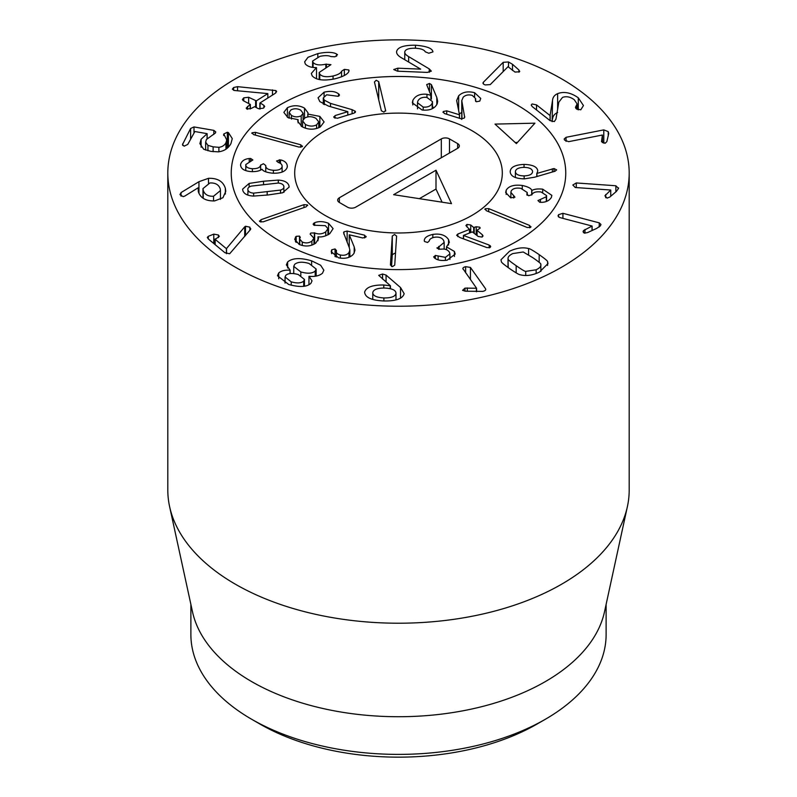 <?xml version="1.0" encoding="UTF-8"?>
<svg xmlns="http://www.w3.org/2000/svg" width="797" height="797" viewBox="0 0 797 797"><rect width="100%" height="100%" fill="white"/><g stroke="black" fill="none" stroke-linecap="round" stroke-linejoin="round"><path stroke-width="1.2" d="M552.54 100.362C552.809 97.254 554.513 95.002 557.641 93.628C564.077 91.237 570.961 92.631 578.283 97.802L583.454 105.543L580.784 109.827L576.321 108.85L575.444 107.406L577.098 103.929L574.278 99.725C570.184 96.786 566.259 96.019 562.513 97.423L558.827 102.175L555.937 119.191L554.323 121.572L550.02 120.596L532.336 106.678L531.201 105.055L532.117 103.969L536.52 104.905L550.069 115.555L552.54 100.362L552.152 121.662M575.912 106.38L575.912 108.472M578.283 97.802L578.283 109.876M557.641 93.628L557.641 109.179M557.641 112.467C554.513 113.841 552.809 116.083 552.54 119.191M550.169 115.515L550.169 120.706M550.069 115.555L550.069 120.626M603.797 129.891L608.221 131.625L608.739 133.488L606.846 141.617L605.192 143.231L601.506 141.697L602.402 135.022L568.61 141.667L564.485 140.033L564.156 138.997L566.039 137.313L603.797 129.891L603.797 143.231M602.462 135.121L602.462 142.683M566.039 137.313L566.039 141.398M615.862 185.761L618.532 188.431L616.34 191.479L609.775 197.078L607.075 198.114L604.903 195.813L610.741 190.025L575.304 187.514L572.824 185.014L576.281 182.951L615.862 185.761L615.862 191.878M610.741 190.025L610.741 196.251M610.721 190.134L610.721 196.271M605.7 194.538L605.7 197.696M618.592 187.913L618.532 188.431M576.281 182.951L576.281 187.584M599.224 222.851L600.958 224.495L600.38 225.86L596.694 228.39L587.528 232.594L584.41 233.113L583.065 231.738L583.534 230.542L592.111 226.039L559.614 217.501L558.02 215.947L558.558 214.682L562.921 213.307L599.224 222.851L599.224 226.966M592.111 226.039L592.111 230.492M592.041 226.129L592.041 230.522M584.968 229.466L584.968 233.202M583.534 230.542L583.534 232.694M562.921 213.307L562.921 218.368M383.895 297.948C391.277 298.028 395.312 296.504 395.979 293.386C395.979 290.267 392.303 288.484 384.951 288.056C377.539 287.966 373.474 289.47 372.777 292.569C372.817 295.707 376.513 297.5 383.895 297.948L383.895 300.957M372.777 292.569L372.767 299.403M395.989 299.891L395.989 293.117L395.979 299.891M400.532 287.538L404.159 293.655C402.664 298.795 395.8 301.226 383.576 300.947C371.412 300.369 365.096 297.42 364.618 292.12C366.172 287.199 372.548 284.828 383.775 285.007L390.44 285.784L378.714 275.354L382.57 274.019L386.067 275.085L400.532 287.538L400.532 298.188M390.44 285.784L390.44 288.743M390.211 285.854L390.211 288.693M291.214 281.839C297.112 283.483 301.276 283.234 303.697 281.102L304.454 279.428L298.307 274.547C292.379 272.913 288.215 273.162 285.804 275.304L285.057 276.967L291.214 281.839L291.214 285.196M303.697 281.102L303.697 286.292M315.194 271.05L316.14 269.017L309.047 263.458C302.402 261.555 297.6 261.864 294.661 264.385L293.744 266.377L300.818 271.926C307.552 273.849 312.344 273.56 315.194 271.05L315.194 276.21M300.818 271.926L300.818 275.553M290.138 270.183L286.332 264.853L287.647 261.944C292.469 257.929 300.469 257.561 311.627 260.848L320.623 265.232L323.851 270.193L322.466 273.232C319.378 275.832 314.895 276.858 309.027 276.3L312.025 280.853L310.9 283.353C306.855 287.079 299.453 287.438 288.673 284.459L277.476 275.742L278.731 272.923C281.441 270.711 285.216 269.824 290.068 270.243L290.138 273.57M287.647 261.944L287.647 267.981M290.068 270.243L290.068 273.57M278.731 272.923L278.731 278.801M308.957 276.37L308.957 284.758M311.627 260.848L311.627 264.465M244.709 226.816L245.486 226.258L249.85 227.165L250.467 229.586L229.656 253.765L224.864 252.689L208.346 239.01L207.31 237.446L208.286 236.34L213.775 234.129L218.388 234.976L219.305 236.43L215.14 239.349L226.398 248.664L244.709 226.816L244.709 236.46M226.537 248.604L226.537 253.685M226.398 248.664L226.398 253.625M215.17 238.931L215.14 244.639M213.775 234.129L213.775 243.503M249.85 227.165L249.85 230.313M250.776 228.729L250.467 229.586M503.186 62.325L508.496 61.947L512.501 64.298L518.897 69.957L519.505 71.8L514.982 72.059L508.018 66.709L490.255 84.592L485.283 84.94C483.201 84.203 482.554 83.326 483.341 82.3L503.186 62.325L503.186 71.571M519.734 71.252L519.505 71.8M482.982 83.077L483.341 82.3L483.341 83.854M429.244 68.891L431.356 71.142L427.272 72.407L397.454 71.182L393.728 69.528L397.823 68.193L420.657 69.13L402.176 58.201C398.251 56.069 396.388 53.877 396.587 51.606C397.603 47.222 403.89 45.09 415.476 45.22C426.046 46.087 431.835 48.119 432.821 51.307L432.97 51.895L428.786 53.23L425.259 51.805C424.203 49.733 420.916 48.537 415.406 48.218C408.881 48.129 405.324 49.354 404.766 51.915C404.587 53.469 405.882 55.033 408.642 56.607L429.244 68.891L429.244 72.318M404.766 51.915L404.746 59.705M415.476 45.22L415.476 48.228M349.036 70.664L348.827 69.947L349.036 70.664C348.608 73.762 343.915 76.472 334.989 78.793C323.582 81.095 315.961 80.089 312.135 75.765L311.338 73.434L316.449 67.596C311.378 67.675 307.682 66.48 305.351 64.029L304.633 61.857L308.031 57.274L317.824 53.598C326.76 51.845 333.016 51.984 336.593 54.017L337.49 54.684L334.959 56.796L330.815 56.547C328.464 55.421 324.857 55.352 319.995 56.328L312.593 61.03L313.062 62.415C315.283 64.956 319.557 65.553 325.853 64.198L330.954 64.647L319.208 72.437L319.756 74.031C321.829 76.711 326.262 77.369 333.056 76.004C338.058 74.759 340.897 73.165 341.564 71.232L344.364 69.379L348.827 69.947L348.827 71.341M344.364 69.379L344.364 75.516M333.056 76.004L333.056 79.192M319.756 74.031L319.756 79.62M313.062 62.415L313.062 67.386M336.593 54.017L336.593 56.248M317.824 53.598L317.824 56.926M316.499 67.675L316.499 78.783M263.867 105.324L264.714 106.439L263.339 108.183L258.487 108.721L254.622 106.678L251.384 108.372L246.861 109.05L246.193 108.123L250.238 104.357L243.254 100.671L242.398 99.555L243.762 97.832L248.644 97.274L256.295 100.87L267.832 93.598L234.348 90.479L232.345 89.154L233.651 87.491L237.576 86.674L275.921 90.569L276.639 91.535L275.114 93.418L260.101 102.883L263.867 105.324L263.867 107.804M272.474 89.882L272.474 95.082M237.576 86.674L237.576 90.778M267.832 93.598L267.832 98.001M248.644 97.274L248.644 103.51M250.148 108.99L250.238 104.357M247.558 106.39L247.558 109.289M260.101 102.883L260.001 109.099M228.42 132.591L232.276 138.618L230.921 143.619C228.34 148.411 224.126 151.161 218.278 151.858L210.777 151.35L203.723 149.258L199.878 143.629L201.103 139.256L207.13 133.667L194.867 131.535L187.743 144.446L184.147 146.16L182.473 144.636L190.622 128.466L193.99 126.932L213.815 130.359L215.748 131.933L215.469 132.93L206.383 139.535L205.656 142.115L207.947 145.373L213.128 146.827L218.886 147.315C222.174 146.897 224.525 145.373 225.95 142.753L226.737 139.983L223.798 133.976L227.354 132.252L228.42 132.591L228.42 147.126M223.559 134.823L223.798 135.58M218.886 147.315L218.886 151.789M207.947 145.373L207.947 150.772M207.13 133.667L207.13 138.339M207.081 133.757L207.081 138.399M201.103 139.256L201.103 147.216M213.546 196.231L220.46 190.543L220.221 188.789C218.737 184.615 215.28 182.672 209.87 182.981L202.976 188.6L203.225 190.363C204.699 194.558 208.147 196.51 213.546 196.231L213.546 200.983M203.225 190.363L203.225 198.284M198.951 181.696L208.485 178.319C217.531 178.03 223.16 181.367 225.352 188.311L225.78 191.31L222.931 197.736L214.582 200.924C205.865 201.133 200.445 198.055 198.333 191.688L198.174 187.763L184.715 196.112L183.171 196.65L180.062 194.767L181.049 192.565L198.951 181.696L198.951 193.372M208.485 178.319L208.485 183.18M181.049 192.565L181.049 196.162M180.062 194.767L179.983 194.259M198.343 187.883L198.343 191.728M463.057 269.167C462.499 268.091 463.356 267.264 465.627 266.686L470.429 267.423L485.542 288.733C486.16 289.899 485.243 290.785 482.803 291.383L465.458 291.204L462.569 290.347L464.99 288.125L476.576 288.245L462.848 268.559M476.576 288.245L476.576 291.742M476.417 288.285L476.417 291.732M467.301 287.906L467.301 291.294M464.99 288.125L464.99 291.174M485.762 289.401L485.542 290.028M470.429 267.423L470.429 279.568M525.731 271.378L536.142 269.784C539.898 267.971 541.442 266.088 540.764 264.166C541.253 263.857 538.603 261.705 532.824 257.69L523.231 251.982L512.81 253.576C509.074 255.379 507.54 257.262 508.197 259.194C507.689 259.493 510.349 261.655 516.167 265.69C521.935 269.705 525.123 271.598 525.731 271.378L525.731 275.493M540.934 271.349L540.764 264.166M508.018 267.493L508.018 258.308L508.197 267.613M528.59 248.554C529.537 248.465 533.073 250.487 539.18 254.641C545.098 258.846 547.908 261.217 547.589 261.745L547.987 263.578L539.459 272.086C532.426 275.393 526.06 276.3 520.371 274.806C519.405 274.895 515.878 272.873 509.801 268.738C503.853 264.514 501.044 262.143 501.373 261.615L500.974 259.782L509.492 251.274C516.526 247.967 522.892 247.06 528.59 248.554L528.59 254.811M547.589 261.745L547.589 265.441M235.374 267.214A230.692 133.189 180 0 1 167.808 173.039A230.692 133.189 180 0 1 398.5 39.85A230.692 133.189 180 0 1 629.192 173.039A230.692 133.189 180 0 1 486.778 296.085A230.692 133.189 180 0 1 235.374 267.214M516.765 104.756A167.25 96.567 180 0 1 565.75 173.039A167.25 96.567 180 0 1 398.5 269.605A167.25 96.567 180 0 1 231.25 173.039A167.25 96.567 180 0 1 334.491 83.824A167.25 96.567 180 0 1 516.765 104.756M259.842 723.995L251.683 719.283L259.842 723.995A196.092 113.214 0 0 0 259.842 723.995A196.092 113.214 0 0 0 537.158 723.995L545.317 719.283A207.619 119.869 180 0 1 251.693 719.283A207.619 119.869 180 0 1 251.683 719.283A207.619 119.869 180 0 1 190.881 634.522L190.881 604.355M606.118 604.355L606.118 634.522A207.619 119.869 180 0 1 545.317 719.283M627.388 506.633L604.505 611.797A207.619 119.869 180 0 1 398.5 716.722A207.619 119.869 180 0 1 192.495 611.797L169.612 506.633A230.692 133.189 0 0 0 235.374 584.201A230.692 133.189 0 0 0 473.298 616.021A230.692 133.189 0 0 0 627.388 506.633A230.692 133.189 0 0 0 629.192 490.025L629.192 173.039M167.808 173.039L167.808 490.025A230.692 133.189 0 0 0 169.612 506.633M524.157 175.888C529.567 175.709 532.376 174.254 532.595 171.554C532.197 168.844 529.288 167.45 523.868 167.38C518.448 167.569 515.619 169.034 515.39 171.744L515.39 177.522L515.39 171.744C515.798 174.443 518.727 175.828 524.157 175.888L524.157 178.867M510.19 171.803C510.299 167.33 514.912 164.869 524.037 164.401C532.715 164.68 537.298 166.862 537.776 170.937L536.929 173.407L554.035 168.546L556.625 169.861L555.091 171.206L534.638 177.203L524.346 178.867C515.32 178.628 510.608 176.267 510.19 171.803L510.19 171.634M536.929 173.407L536.929 176.526M536.799 173.357L536.799 176.565M524.037 164.401L524.037 167.38M486.19 210.637L485.253 208.724L488.691 208.615L529.676 225.471L530.603 227.384L527.166 227.494L486.19 210.637M484.855 209.402L485.253 208.724M531.001 226.707L530.603 227.384M432.821 234.418C440.253 233.342 445.493 235.055 448.532 239.568L449.349 242.378L446.519 246.871L454.42 251.453L455.177 254.104L447.197 260.181C441.389 260.978 437.154 260.23 434.504 257.939L433.857 257.202L435.311 255.429L445.423 257.361L449.906 253.894L449.438 252.231C447.675 249.581 444.736 248.584 440.641 249.252L437.154 248.325L444.168 242.388L443.62 240.465C441.966 237.695 438.908 236.629 434.425 237.267C431.187 237.974 429.463 239.21 429.244 240.993L427.581 242.477L424.532 241.501L424.273 240.804C424.213 237.885 427.062 235.753 432.821 234.418L432.821 237.675M439.077 246.393L439.077 249.391M437.154 248.325L436.985 247.747M445.423 257.361L445.423 260.44M438.131 256.086L438.131 259.812M433.857 257.202L433.698 256.674M454.42 251.453L454.42 256.485M446.559 246.94L446.559 249.74M446.519 246.871L446.519 249.72M448.532 239.568L448.532 245.058M354.217 246.931L354.964 250.218L353.768 253.685C350.62 257.71 345.539 259.085 338.536 257.81L331.243 251.722L331.751 249.78L335.059 248.943L336.384 250.627C335.816 252.689 337.131 254.143 340.339 254.99C344.244 255.737 347.133 254.93 348.976 252.589L349.843 250.089L349.335 247.777L343.597 232.804L343.915 231.847L347.133 231.06L364.657 235.195L365.923 237.107L362.695 237.974L349.285 234.806L354.217 246.931L354.217 252.968M348.976 252.589L348.976 257.272M340.339 254.99L340.339 258.138M336.414 250.298L336.284 257.132M331.492 250.358L331.492 253.117M349.235 234.876L349.235 247.528M349.843 255.179L350.421 256.594M366.172 236.43L365.923 237.107M347.133 231.06L347.133 242.278M307.403 204.909L306.217 206.782L263.189 221.835L259.772 221.576L260.948 219.703L303.986 204.65L307.403 204.909L307.712 205.526M259.772 221.576L259.453 220.958M253.625 193.143L280.534 190.084C283.284 189.158 284.37 187.823 283.792 186.06C283.174 184.306 281.291 183.31 278.143 183.051L251.224 186.109C248.475 187.036 247.399 188.371 247.977 190.134C248.584 191.878 250.467 192.884 253.625 193.143L253.625 196.092M247.827 195.076L247.977 190.134M280.534 190.084L280.534 193.282M283.941 192.326L283.792 186.06M278.302 180.102C284.15 180.441 287.677 182.234 288.883 185.482L289.162 187.046L282.616 192.774L268.2 194.956L253.466 196.082C247.618 195.753 244.091 193.96 242.876 190.712L242.607 189.148L249.142 183.42L263.528 181.238L278.302 180.102L278.302 183.061M249.142 183.42L249.142 187.086M300.818 144.825L302.312 146.618L298.965 147.076L253.526 134.593L252.021 132.8L255.379 132.342L300.818 144.825L300.818 147.276M302.531 146.09L302.312 146.618M251.802 133.328L252.021 132.8M352.105 109.687L355.183 111.191L354.167 113.114L337.45 118.245L334.092 117.577L335.009 115.595L347.801 111.67L328.513 106.101L319.816 101.578L318.053 97.792L324.08 92.183C330.386 90.738 335.188 91.286 338.506 93.827L339.094 94.305L338.097 96.307L326.67 94.783L323.303 97.911L324.339 100.153L330.506 103.391L352.105 109.687L352.105 113.742M324.339 100.153L324.339 104.636M339.094 95.809L339.094 94.305L339.472 95.092M338.506 93.827L338.506 96.168M324.08 92.183L324.08 96.178M347.801 111.67L347.801 115.067M334.092 117.577L333.714 116.77M355.183 112.576L355.183 111.191L355.522 111.899M464.741 116.691L464.193 118.155L460.845 118.713L444.238 113.473L443.351 111.49L446.728 110.843L459.5 114.788L456.661 100.542L458.654 95.809C462.569 92.014 467.889 90.978 474.604 92.701L480.73 98.439L479.774 101.109L476.327 101.737L475.341 99.974L475.65 98.619L472.262 95.381C468.516 94.395 465.498 95.002 463.196 97.214L461.762 100.621L464.671 117.328M474.604 92.701L474.604 96.547M459.331 114.001L461.762 112.337M459.5 114.788L459.5 118.295M459.431 114.858L459.431 118.275M442.963 112.307L443.351 111.49M516.386 143.599L495.007 124.103L534.936 123.166L516.386 143.599M515.151 142.464L517.462 142.414M423.187 107.067C427.83 107.456 430.828 106.131 432.193 103.092L432.472 101.627L426.823 97.354C422.161 96.955 419.152 98.27 417.777 101.289L417.508 102.753L423.187 107.067L423.187 110.106M432.193 103.092L432.193 108.761M436.806 97.503L437.663 101.269L437.244 103.67C434.773 108.681 429.722 110.793 422.091 109.996L412.358 102.853L412.796 100.512C415.267 95.71 419.999 93.638 426.973 94.295L430.948 95.341L426.674 84.612L429.493 83.456L431.396 84.631L436.806 97.503L436.806 104.596M431.396 84.631L431.396 99.187M432.472 106.011L433.369 108.143M430.948 95.341L430.948 98.798M430.838 95.411L430.838 98.718M412.796 100.512L412.796 104.935M385.628 111.112L385.628 110.414L383.865 112.128L381.355 110.763L374.441 81.981L376.214 80.278L378.714 81.643L385.678 110.783M291.443 115.445C294.661 117.189 297.909 117.308 301.186 115.804L303.099 113.274L300.748 110.175C297.51 108.442 294.282 108.332 291.035 109.837L289.122 112.377L291.443 115.445L291.443 119.082M301.186 115.804L301.186 126.185M305.371 124.392C309.206 126.474 312.952 126.633 316.608 124.87L318.79 121.961L315.991 118.374C312.195 116.322 308.469 116.183 304.823 117.946L302.611 120.855L305.371 124.392L305.371 128.187M316.608 124.87L316.608 128.496M319.856 116.402L324.11 121.941L320.245 127.012C314.227 130.021 308.1 129.881 301.854 126.603L297.739 121.214L298.098 119.65L287.866 117.577L283.852 112.367L287.398 107.695C293.326 104.955 299.034 105.104 304.514 108.143L308.05 112.875L307.901 114.091L319.856 116.402L319.856 127.221M307.901 114.091L307.901 116.88M307.811 114.041L307.811 116.89M304.514 108.143L304.514 118.135M287.398 107.695L287.398 117.298M298.098 119.65L298.098 122.877M240.564 165.099L240.614 164.361C241.65 160.974 244.52 159.021 249.212 158.523L250.637 158.473L252.868 159.948L245.805 164.541C245.645 166.971 247.837 168.366 252.38 168.705C257.301 168.815 260.031 167.649 260.589 165.218L263.438 163.734L265.76 165.517C265.58 168.267 268.121 169.851 273.391 170.269C278.452 170.498 281.361 169.293 282.118 166.663C282.277 164.67 280.982 163.265 278.243 162.449L276.539 160.974L280.514 159.888L280.514 163.505L280.514 159.888C285.187 161.004 287.438 163.355 287.289 166.942C286.063 171.305 281.251 173.407 272.863 173.228C266.676 172.541 263.07 171.225 262.054 169.273L261.924 169.273C259.892 170.907 256.465 171.694 251.633 171.644C244.091 171.086 240.415 168.655 240.614 164.361L240.614 165.806M282.118 166.663L282.118 172.052L282.118 166.663M273.391 170.269L273.391 173.248M265.76 165.517L265.73 171.803M260.589 165.218L260.589 170.07M252.38 168.705L252.38 171.674M245.805 164.541L245.775 170.608M249.212 158.523L249.212 161.532M287.338 166.145L287.289 166.942M328.553 223.329L333.106 228.629L329.729 233.74C325.325 236.35 321.43 237.357 318.063 236.779L318.501 238.741L315.761 243.115C310.81 246.442 305.271 246.881 299.164 244.42L294.691 239.319L296.155 236.35L299.513 236.081L299.772 239.12L302.272 242.019C305.709 243.434 308.917 243.135 311.906 241.132L313.948 238.193L310.133 234.079L310.81 233.063L314.666 232.933C318.541 234.527 322.227 234.169 325.734 231.857L327.956 228.629L325.306 225.671L314.008 225.232L313.111 224.166L314.616 222.712C318.81 221.078 323.452 221.287 328.553 223.329L328.553 234.497M314.656 222.732L314.656 225.441M325.734 231.857L325.734 235.812M314.666 232.933L314.666 243.822M311.906 241.132L311.906 245.087M302.272 242.019L302.272 245.506M300.32 237.107L300.12 237.795M295.438 237.068L295.438 241.65M317.983 236.839L317.983 240.764M391.536 266.487L392.283 254.831L394.545 253.326L395.481 253.476M392.283 236.002L394.545 234.497L396.597 236.091L394.734 265.122L392.473 266.626L390.42 265.032L392.283 236.002L392.283 254.831M457.827 234.039L469.453 229.446L465.916 225.541L466.952 224.425L470.728 224.993L473.687 227.484L476.198 226.766L479.674 227.175L480.202 228.072L477.054 230.313L482.404 234.826L483.052 235.922L481.966 237.058L478.23 236.48L472.362 231.897L463.426 235.434L489.199 245.077L490.733 246.562L489.717 247.678L486.698 247.518L459.849 237.496L456.651 235.274L457.827 234.039L457.827 236.639M490.195 245.606L490.195 247.429M463.505 235.494L463.505 238.861M463.426 235.434L463.426 238.831M482.404 234.826L482.404 236.848M477.114 230.014L477.054 235.484M476.198 226.766L476.198 234.766M470.728 224.993L470.728 232.545M469.453 233.053L469.513 229.137M506.175 190.224C508.695 186.04 514.065 184.466 522.274 185.472C528.162 186.777 531.31 188.441 531.729 190.453L531.858 190.473C534.349 189.068 537.965 188.64 542.707 189.168L551.843 195.375L551.365 197.457C549.312 200.685 545.905 202.318 541.133 202.338L539.718 202.249L537.955 200.565L546.304 196.749L546.583 195.594L541.083 191.997C536.271 191.39 533.223 192.256 531.938 194.607L528.69 195.773L526.837 194.01L527.245 192.505L520.869 188.341C515.948 187.604 512.72 188.5 511.186 191.021L510.867 192.346L514.962 197.178L510.718 197.845L505.647 192.475L506.175 190.224L506.175 194.438M513.726 195.564L513.726 198.045M526.947 193.781L526.947 195.026M546.304 196.749L546.304 201.462M540.446 199.569L540.446 202.318M542.707 189.168L542.707 192.346M531.858 190.473L531.858 194.787M531.729 190.453L531.729 195.016M522.274 185.472L522.274 188.62M309.027 91.456A167.25 96.567 0 0 0 231.25 173.039A167.25 96.567 0 0 0 398.5 269.605A167.25 96.567 0 0 0 565.75 173.039A167.25 96.567 0 0 0 479.146 88.447A167.25 96.567 0 0 0 309.027 91.456M342.969 122.399A103.809 59.934 180 0 1 448.562 120.536A103.809 59.934 180 0 1 502.309 173.039A103.809 59.934 180 0 1 398.5 232.973A103.809 59.934 180 0 1 294.691 173.039A103.809 59.934 180 0 1 342.969 122.399M435.999 170.219L451.51 203.643L393.618 194.687L435.999 170.219L435.999 189.058L442.096 202.189M419.352 198.672L435.999 189.058M449.478 138.897L457.637 143.609A5.768 3.327 180 0 1 459.321 145.961A5.768 3.327 180 0 1 457.637 148.322L355.681 207.18A5.768 3.327 180 0 1 347.522 207.18L339.363 202.468A5.768 3.327 180 0 1 337.679 200.117A5.768 3.327 180 0 1 339.363 197.766L441.319 138.897A5.768 3.327 180 0 1 449.478 138.897L449.478 153.024M471.904 130.658A103.809 59.934 0 0 0 358.77 117.667A103.809 59.934 0 0 0 294.691 173.039A103.809 59.934 0 0 0 398.5 232.973A103.809 59.934 0 0 0 502.309 173.039A103.809 59.934 0 0 0 471.904 130.658M536.52 104.905L536.52 109.976M608.221 131.625L608.221 136.167M558.558 214.682L558.558 216.993M383.775 285.007L383.775 288.036M386.067 275.085L386.067 282.088M382.57 274.019L382.57 279.129M245.486 226.258L245.486 235.533M218.388 234.976L218.388 237.616M208.286 236.34L208.286 238.961M518.897 69.957L518.897 72.188M512.501 64.298L512.501 70.485M508.496 61.947L508.496 67.038M408.642 56.607L408.642 61.997M397.823 68.193L397.823 71.202M341.564 71.232L341.564 76.801M326.391 64.079L326.391 67.337M325.853 64.198L325.853 67.496M275.921 90.569L275.921 92.791M233.651 87.491L233.651 90.37M256.295 100.87L256.295 107.565M255.618 100.96L255.618 107.206M243.762 97.832L243.762 100.93M250.238 104.686L250.238 108.95M227.354 132.252L227.354 148.122M225.95 142.753L225.95 149.198M213.128 146.827L213.128 151.699M213.815 130.359L213.815 134.454M193.99 126.932L193.99 132.422M190.622 128.466L190.622 138.917M182.772 143.59L182.772 145.472M225.352 188.311L225.352 194.07M465.627 266.686L465.627 272.793M516.167 265.69L516.167 272.883M536.142 269.784L536.142 273.51M539.18 254.641L539.18 262.343M554.035 168.546L554.035 171.514M552.361 168.795L552.361 172.003M529.676 225.471L529.676 227.812M488.691 208.615L488.691 211.673M438.699 246.462L438.699 249.341M435.311 255.429L435.311 258.527M343.915 231.847L343.915 234.238M335.059 248.943L335.059 256.614M331.751 249.78L331.751 253.715M364.657 235.195L364.657 237.964M303.986 204.65L303.986 207.559M260.948 219.703L260.948 222.104M267.184 191.987L267.184 195.076M263.528 181.238L263.528 184.326M255.379 132.342L255.379 135.101M330.506 103.391L330.506 106.668M335.009 115.595L335.009 118.195M461.911 101.966L461.911 118.912M458.654 95.809L458.654 110.833M446.728 110.843L446.728 114.26M429.493 83.456L429.493 92.004M426.973 94.295L426.973 97.373M378.714 81.643L378.714 99.764M279.299 159.749L279.299 162.847M260.629 165.009L260.629 170.06M250.637 158.473L250.637 161.203M313.749 223.22L313.749 225.083M314.357 232.784L314.357 244.002M299.513 236.081L299.513 244.569M296.155 236.35L296.155 242.457M489.199 245.077L489.199 247.827M474.205 227.563L474.205 233.083M473.687 227.484L473.687 232.654M466.952 224.425L466.952 226.986M469.513 229.416L469.513 233.023M457.637 143.609L457.637 148.322M441.319 138.897L441.319 157.736M339.363 197.766L339.363 202.468M577.098 103.929L577.098 109.378M285.057 283.084L285.057 276.967M304.454 286.183L304.454 279.428M316.14 276.071L316.14 269.017M293.744 273.57L293.744 266.377M214.991 239.13L214.991 244.51M319.208 72.437L319.208 79.521M312.593 61.03L312.593 67.317M250.368 104.507L250.368 108.9M259.882 103.132L259.882 109.099M226.737 139.983L226.737 148.631M205.656 142.115L205.656 150.085M220.46 199.389L220.46 190.543M202.976 198.114L202.976 188.6M444.168 249.122L444.168 242.388M449.906 259.473L449.906 253.894M349.843 256.893L349.843 250.089M323.303 104.148L323.303 97.911M461.762 119.45L461.762 100.621M475.65 101.388L475.65 98.619M417.508 102.753L417.508 108.88M432.472 101.627L432.472 108.631M289.122 112.377L289.122 118.235M303.099 113.274L303.099 119.42M302.611 120.855L302.611 127.022M318.79 121.961L318.79 127.729M327.956 234.836L327.956 228.629M313.948 244.221L313.948 238.193M299.772 244.679L299.772 239.12M476.955 235.404L476.955 230.164M469.612 232.983L469.612 229.287M510.867 197.875L510.867 192.346M527.245 195.275L527.245 192.505M546.583 201.372L546.583 195.594"/></g></svg>
